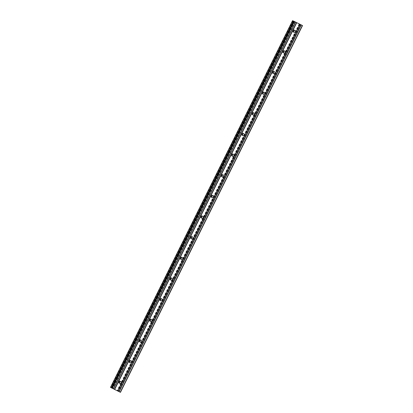 <?xml version="1.0" encoding="UTF-8"?>
<svg xmlns="http://www.w3.org/2000/svg" width="413" height="413" viewBox="0 0 413 413"><rect width="100%" height="100%" fill="white"/><g stroke="black" fill="none" stroke-linecap="round" stroke-linejoin="round"><path stroke-width="0.31" stroke-dasharray="2.06 1.55" d="M294.087 30.268A1.12 1.084 113.8 0 0 292.115 30.247A1.12 1.084 113.8 0 0 293.421 31.78M283.839 50.918A1.12 1.084 113.8 0 0 281.867 50.897A1.12 1.084 113.8 0 0 283.168 52.43M273.587 71.568A1.12 1.084 113.8 0 0 271.615 71.547A1.12 1.084 113.8 0 0 272.921 73.08M263.334 92.218A1.12 1.084 113.8 0 0 261.362 92.197A1.12 1.084 113.8 0 0 262.668 93.73M253.086 112.868A1.12 1.084 113.8 0 0 251.114 112.847A1.12 1.084 113.8 0 0 252.415 114.386M242.834 133.518A1.12 1.084 113.8 0 0 240.862 133.497A1.12 1.084 113.8 0 0 242.168 135.036M232.581 154.173A1.12 1.084 113.8 0 0 230.609 154.147A1.12 1.084 113.8 0 0 231.915 155.686M222.333 174.823A1.12 1.084 113.8 0 0 220.361 174.797A1.12 1.084 113.8 0 0 221.662 176.336M212.081 195.473A1.12 1.084 113.8 0 0 210.109 195.447A1.12 1.084 113.8 0 0 211.415 196.986M201.828 216.123A1.12 1.084 113.8 0 0 199.856 216.097A1.12 1.084 113.8 0 0 201.162 217.636M191.58 236.773A1.12 1.084 113.8 0 0 189.608 236.752A1.12 1.084 113.8 0 0 190.909 238.286M181.328 257.423A1.12 1.084 113.8 0 0 179.356 257.402A1.12 1.084 113.8 0 0 180.662 258.936M171.075 278.073A1.12 1.084 113.8 0 0 169.103 278.052A1.12 1.084 113.8 0 0 170.409 279.586M160.827 298.723A1.12 1.084 113.8 0 0 158.855 298.702A1.12 1.084 113.8 0 0 160.156 300.236M150.575 319.373A1.12 1.084 113.8 0 0 148.603 319.352A1.12 1.084 113.8 0 0 149.909 320.891M140.322 340.023A1.12 1.084 113.8 0 0 138.35 340.002A1.12 1.084 113.8 0 0 139.656 341.541M130.074 360.673A1.12 1.084 113.8 0 0 128.102 360.652A1.12 1.084 113.8 0 0 129.403 362.191M119.822 381.328A1.12 1.084 113.8 0 0 117.85 381.302A1.12 1.084 113.8 0 0 119.156 382.841M296.24 22.472L296.962 22.839L296.235 22.478M296.389 22.539L296.787 22.736L296.389 22.545M296.565 22.617L297.293 22.983L296.565 22.622M297.319 22.994L296.116 22.416L297.314 22.994M297.783 23.247L298.052 23.381L297.778 23.252M298.279 23.484L297.974 23.324L298.279 23.484M297.974 23.324L298.749 23.711L297.974 23.324M298.769 23.722L297.799 23.231L298.769 23.722M292.549 20.65L302.528 25.56M293.653 21.187L294.361 21.528L112.295 388.303M293.674 21.146L294.361 21.528M116.487 390.409L116.12 390.244M114.752 389.542L114.396 389.382M302.223 25.425L120.147 392.216M300.297 24.486L118.221 391.276M300.096 24.398L118.02 391.188M300.241 24.47L118.17 391.256M300.778 24.749L118.712 391.514M301.222 24.981L119.166 391.736M301.103 24.93L119.021 391.72M300.328 24.553L118.252 391.343M299.41 24.104L117.328 390.894M299.141 23.975L117.065 390.765M293.669 21.233L111.593 388.029M111.474 387.962L293.55 21.171L111.453 387.952M292.993 20.882L110.916 387.673M294.588 21.636L112.517 388.416M294.789 21.729L112.713 388.519M292.636 31.755L293.973 32.343M282.384 52.405L283.721 52.993M272.131 73.055L273.468 73.643M261.883 93.705L263.22 94.293M251.631 114.355L252.968 114.948M241.378 135.005L242.715 135.598M231.13 155.66L232.467 156.248M220.878 176.31L222.215 176.898M210.625 196.96L211.962 197.548M200.377 217.61L201.714 218.198M190.125 238.26L191.462 238.848M179.872 258.91L181.209 259.498M169.624 279.56L170.961 280.148M159.372 300.21L160.709 300.798M149.119 320.86L150.456 321.448M138.871 341.51L140.208 342.103M128.619 362.165L129.956 362.753M118.366 382.815L119.703 383.403M119.269 380.765L120.606 381.354M129.522 360.115L130.859 360.704M139.775 339.46L141.112 340.054M150.022 318.81L151.359 319.399M160.275 298.16L161.612 298.749M170.528 277.51L171.865 278.099M180.775 256.86L182.112 257.449M191.028 236.21L192.365 236.799M201.281 215.56L202.618 216.149M211.528 194.91L212.865 195.499M221.781 174.26L223.118 174.849M232.034 153.61L233.371 154.199M242.281 132.955L243.618 133.549M252.534 112.305L253.871 112.899M262.787 91.655L264.124 92.244M273.034 71.005L274.371 71.594M283.287 50.355L284.624 50.944M293.54 29.705L294.877 30.294M300.22 24.46L118.144 391.256"/><path stroke-width="0.62" d="M293.421 31.78A1.12 1.084 113.8 0 0 294.087 30.268M295.393 31.806A1.12 1.084 -66.2 0 1 293.973 32.343A1.12 1.084 -66.2 0 1 293.452 30.836A1.12 1.084 -66.2 0 1 294.877 30.294A1.12 1.084 -66.2 0 1 295.393 31.806M283.168 52.43A1.12 1.084 113.8 0 0 283.839 50.918M285.14 52.456A1.12 1.084 -66.2 0 1 283.721 52.993A1.12 1.084 -66.2 0 1 283.204 51.486A1.12 1.084 -66.2 0 1 284.624 50.944A1.12 1.084 -66.2 0 1 285.14 52.456M272.921 73.08A1.12 1.084 113.8 0 0 273.587 71.568M274.893 73.106A1.12 1.084 -66.2 0 1 273.468 73.643A1.12 1.084 -66.2 0 1 272.952 72.136A1.12 1.084 -66.2 0 1 274.371 71.594A1.12 1.084 -66.2 0 1 274.893 73.106M262.668 93.73A1.12 1.084 113.8 0 0 263.334 92.218M264.64 93.756A1.12 1.084 -66.2 0 1 263.22 94.293A1.12 1.084 -66.2 0 1 262.699 92.786A1.12 1.084 -66.2 0 1 264.124 92.244A1.12 1.084 -66.2 0 1 264.64 93.756M252.415 114.386A1.12 1.084 113.8 0 0 253.086 112.868M254.387 114.406A1.12 1.084 -66.2 0 1 252.968 114.948A1.12 1.084 -66.2 0 1 252.451 113.436A1.12 1.084 -66.2 0 1 253.871 112.899A1.12 1.084 -66.2 0 1 254.387 114.406M242.168 135.036A1.12 1.084 113.8 0 0 242.834 133.518M244.14 135.056A1.12 1.084 -66.2 0 1 242.715 135.598A1.12 1.084 -66.2 0 1 242.199 134.086A1.12 1.084 -66.2 0 1 243.618 133.549A1.12 1.084 -66.2 0 1 244.14 135.056M231.915 155.686A1.12 1.084 113.8 0 0 232.581 154.173M233.887 155.706A1.12 1.084 -66.2 0 1 232.467 156.248A1.12 1.084 -66.2 0 1 231.946 154.736A1.12 1.084 -66.2 0 1 233.371 154.199A1.12 1.084 -66.2 0 1 233.887 155.706M221.662 176.336A1.12 1.084 113.8 0 0 222.333 174.823M223.634 176.356A1.12 1.084 -66.2 0 1 222.215 176.898A1.12 1.084 -66.2 0 1 221.698 175.386A1.12 1.084 -66.2 0 1 223.118 174.849A1.12 1.084 -66.2 0 1 223.634 176.356M211.415 196.986A1.12 1.084 113.8 0 0 212.081 195.473M213.387 197.006A1.12 1.084 -66.2 0 1 211.962 197.548A1.12 1.084 -66.2 0 1 211.446 196.036A1.12 1.084 -66.2 0 1 212.865 195.499A1.12 1.084 -66.2 0 1 213.387 197.006M201.162 217.636A1.12 1.084 113.8 0 0 201.828 216.123M203.134 217.656A1.12 1.084 -66.2 0 1 201.714 218.198A1.12 1.084 -66.2 0 1 201.193 216.691A1.12 1.084 -66.2 0 1 202.618 216.149A1.12 1.084 -66.2 0 1 203.134 217.656M190.909 238.286A1.12 1.084 113.8 0 0 191.58 236.773M192.881 238.311A1.12 1.084 -66.2 0 1 191.462 238.848A1.12 1.084 -66.2 0 1 190.945 237.341A1.12 1.084 -66.2 0 1 192.365 236.799A1.12 1.084 -66.2 0 1 192.881 238.311M180.662 258.936A1.12 1.084 113.8 0 0 181.328 257.423M182.634 258.961A1.12 1.084 -66.2 0 1 181.209 259.498A1.12 1.084 -66.2 0 1 180.693 257.991A1.12 1.084 -66.2 0 1 182.112 257.449A1.12 1.084 -66.2 0 1 182.634 258.961M170.409 279.586A1.12 1.084 113.8 0 0 171.075 278.073M172.381 279.611A1.12 1.084 -66.2 0 1 170.961 280.148A1.12 1.084 -66.2 0 1 170.44 278.641A1.12 1.084 -66.2 0 1 171.865 278.099A1.12 1.084 -66.2 0 1 172.381 279.611M160.156 300.236A1.12 1.084 113.8 0 0 160.827 298.723M162.128 300.261A1.12 1.084 -66.2 0 1 160.709 300.798A1.12 1.084 -66.2 0 1 160.192 299.291A1.12 1.084 -66.2 0 1 161.612 298.749A1.12 1.084 -66.2 0 1 162.128 300.261M149.909 320.891A1.12 1.084 113.8 0 0 150.575 319.373M151.881 320.911A1.12 1.084 -66.2 0 1 150.456 321.448A1.12 1.084 -66.2 0 1 149.94 319.941A1.12 1.084 -66.2 0 1 151.359 319.399A1.12 1.084 -66.2 0 1 151.881 320.911M139.656 341.541A1.12 1.084 113.8 0 0 140.322 340.023M141.628 341.561A1.12 1.084 -66.2 0 1 140.208 342.103A1.12 1.084 -66.2 0 1 139.687 340.591A1.12 1.084 -66.2 0 1 141.112 340.054A1.12 1.084 -66.2 0 1 141.628 341.561M129.403 362.191A1.12 1.084 113.8 0 0 130.074 360.673M131.375 362.211A1.12 1.084 -66.2 0 1 129.956 362.753A1.12 1.084 -66.2 0 1 129.439 361.241A1.12 1.084 -66.2 0 1 130.859 360.704A1.12 1.084 -66.2 0 1 131.375 362.211M119.156 382.841A1.12 1.084 113.8 0 0 119.822 381.328M121.128 382.861A1.12 1.084 -66.2 0 1 119.703 383.403A1.12 1.084 -66.2 0 1 119.187 381.891A1.12 1.084 -66.2 0 1 120.606 381.354A1.12 1.084 -66.2 0 1 121.128 382.861M120.451 392.35L302.528 25.56L294.34 21.455L293.674 21.146L111.598 387.936L120.451 392.35L111.598 387.936M293.653 21.187L292.549 20.65L110.472 387.44M116.12 390.244L116.42 390.373M114.788 389.578L114.334 389.351L114.788 389.578M114.396 389.382L114.752 389.542M299.895 24.238L117.819 391.028M296.761 22.669L114.685 389.459M300.034 24.31L117.958 391.101M300.984 24.785L118.908 391.576M301.227 24.904L119.151 391.694M302.321 25.451L120.245 392.242M292.667 20.702L110.591 387.497M293.442 21.078L111.36 387.869M293.979 21.28L111.897 388.07M294.34 21.455L112.259 388.246M295.429 22.003L113.353 388.793M295.569 22.075L113.492 388.865M296.519 22.55L114.442 389.34"/></g></svg>
